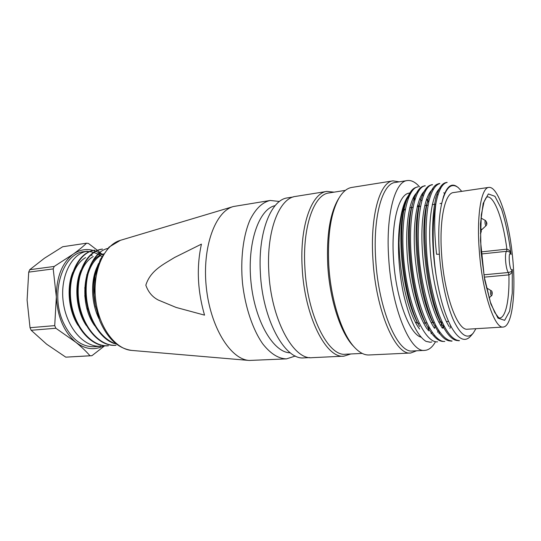 <?xml version="1.0" encoding="UTF-8"?>
<svg xmlns="http://www.w3.org/2000/svg" width="541" height="541" viewBox="0 0 541 541"><rect width="100%" height="100%" fill="white"/><g stroke="black" fill="none" stroke-linecap="round" stroke-linejoin="round"><path stroke-width="0.81" d="M431.846 341.966L430.163 342.25L426.01 341.378L430.372 342.203M418.125 186.882C406.764 187.781 399.366 223.906 404.533 266.74C409.381 309.425 425.28 343.035 437.554 341.851M425.26 185.847C414.163 186.645 407.021 222.939 412.235 265.868C417.158 308.938 432.678 342.514 444.797 341.445M432.489 184.779C421.567 185.482 414.866 221.986 419.965 265.09C423.042 289.104 428.966 311.589 435.972 325.777C441.456 335.562 446.825 340.634 452.08 340.992M439.806 183.622C435.268 184.799 431.61 190.79 428.83 201.597C425.639 217.11 425.152 240.251 427.762 264.339C430.149 282.7 433.76 299.011 438.609 313.273C445.115 331.092 452.77 340.505 459.417 340.573M447.15 182.445C442.362 183.271 438.643 190.08 435.999 202.889C434.071 216.86 434.267 233.989 436.587 254.27L439.387 254.229C438.041 233.705 438.805 216.819 441.679 203.578L443.519 196.478C447.224 186.023 451.782 182.804 457.186 186.814M443.464 324.945L442.41 328.204M470.974 335.745C465.382 342.467 458.998 339.87 451.836 327.934C445.155 315.937 439.914 298.429 436.114 275.396C430.974 243.883 431.671 210.476 436.912 194.638C439.387 187.254 442.41 183.243 445.98 182.608M458.383 340.6C453.73 340.871 448.915 336.671 443.924 328.002C427.39 300.661 419.147 224.035 429.006 196.687C431.61 188.762 434.822 184.461 438.643 183.784M451.005 340.992C446.102 341.229 441.023 336.766 435.776 327.589C419.471 300.275 411.512 226.212 421.189 198.682C423.914 190.202 427.316 185.617 431.393 184.927M443.694 341.445C438.555 341.682 433.219 336.921 427.694 327.163C411.525 299.295 404.039 228.884 413.432 200.711C416.286 191.575 419.884 186.672 424.212 186.003M419.606 326.581C403.762 298.855 396.594 230.75 405.75 202.733C408.719 192.995 412.506 187.801 417.111 187.139M436.114 275.396C432.205 248.874 432.259 220.39 435.999 202.889M443.512 196.471L441.679 203.578C445.723 187.511 451.268 182.202 458.308 187.653L461.757 191.352M475.924 328.698L473.301 333.026C467.465 339.714 460.905 335.542 453.628 320.509C446.825 305.374 441.206 279.663 439.387 254.229M488.861 187.389L453.527 192.562C444.885 192.988 439.028 220.356 441.645 254.872C444.276 295.203 457.679 331.254 467.62 329.199L503.265 327.048C494.569 329.077 482.207 292.079 479.299 250.801C476.486 215.467 481.267 187.639 488.861 187.389C498.045 186.266 508.77 219.382 512.428 255.535C516.229 291.667 512.483 326.277 503.265 327.048M309.81 357.594L304.076 357.865C285.039 360.509 262.236 319.305 260.336 272.089C258.037 231.832 271.257 199.494 287.582 197.871L293.249 196.971M350.798 353.97L343.914 356.161L312.198 357.662C293.391 360.313 270.743 318.75 268.776 271.142C266.422 230.54 279.447 197.992 295.575 196.417L326.926 191.406L334.108 192.15M343.914 356.161C326.196 358.825 304.421 316.201 302.176 267.47C299.626 225.922 311.711 192.806 326.926 191.406M362.206 353.415L345.591 354.22C328.306 356.83 307.078 315.085 304.874 267.416C302.358 226.76 314.118 194.314 328.962 192.968L345.395 190.364M353.652 346.423L353.043 345.773C340.526 332.756 329.57 298.984 327.738 264.907C326.48 235.707 329.888 213.972 337.976 199.717L338.443 198.96M416.617 350.778L410.734 353.009L369.057 354.977C364.37 355.2 359.555 352.698 354.632 347.457C341.858 334.176 330.625 299.525 328.745 264.549C327.447 234.578 330.93 212.309 339.193 197.742C342.947 191.609 347.146 188.173 351.785 187.436L392.982 180.863L399.197 181.844M410.734 353.009C395.525 355.674 375.806 310.805 372.952 259.694C369.963 216.116 379.87 181.85 392.982 180.863M413.263 197.722L413.96 199.027M414.149 199.386L414.636 200.353M417.348 206.256L417.537 206.716M428.655 326.663L428.344 327.981M428.283 328.218L427.823 329.996M435.464 341.797C432.408 347.227 428.844 350.088 424.759 350.385L412.54 350.974C397.723 353.591 378.524 309.641 375.711 259.646C372.776 217.009 382.386 183.433 395.167 182.479L407.251 180.566C411.322 180.025 415.42 182.121 419.532 186.848M413.709 196.897L414.325 197.965M414.568 198.405L414.994 199.189M417.726 204.741L418.538 206.574M429.304 327.826L429.006 328.942M428.912 329.293L428.465 330.842M424.759 350.385C410.43 352.996 391.623 308.64 388.702 258.219C385.679 215.223 394.869 181.445 407.251 180.566M427.965 200.434L428.722 202.077M441.801 323.018L441.111 326.176M439.576 331.876L439.001 333.655M421.135 337.205C409.348 334.169 395.843 298.111 393.537 259.335C390.947 222.831 398.703 193.82 409.354 193.11L410.829 192.887M415.258 194.523L415.616 194.753M419.755 198.486L420.83 199.785M420.851 199.818L421.682 200.927M435.674 325.209L434.423 328.198M432.11 332.296L431.021 333.736M399.055 241.935C399.603 218.76 403.038 203.342 409.368 195.693M421.784 194.375L422.501 194.936M422.879 195.26L423.292 195.632M426.531 199.304L427.742 201.015M427.803 201.11L428.648 202.429M442.105 322.064L440.834 325.716M438.616 330.423L437.527 332.167M434.558 335.461L433.841 335.988M410.545 193.38C405.567 197.722 402.051 207.291 399.982 222.074C396.959 242.659 398.541 271.981 403.965 295.927C410.064 320.732 417.415 335.88 426.01 341.378M422.169 193.773L422.771 194.28M426.748 198.716L427.816 200.251M427.958 200.461L428.79 201.773M441.875 324.417C426.254 298.862 418.463 225.8 427.911 200.468M433.801 324.154C418.267 298.091 410.889 228.282 420.046 202.206M425.781 323.748C410.45 297.347 403.41 230.554 412.438 204.309M417.835 323.329C402.822 296.637 395.971 232.921 404.709 206.243M399.982 222.074C395.742 256.089 405.547 310.717 419.62 329.09M418.173 191.703C410.159 196.457 405.337 221.134 407.048 251.95C408.631 282.727 417.321 314.686 427.126 329.002M425.801 190.189C418.01 194.381 412.891 219.071 414.568 249.956C416.448 280.928 424.827 314.307 434.551 328.387M433.436 188.87C425.679 193.09 420.404 216.907 422.257 248.691C423.961 280.326 432.509 313.929 442.328 328.076M440.989 187.754C433.429 191.169 428.296 215.095 430.007 246.459C431.502 277.797 439.718 311.42 449.199 326.669M483.897 274.794L508.398 272.508C510.975 272.008 512.273 271.007 512.28 269.513C512.523 271.967 511.394 273.76 508.905 274.882C509.602 298.835 505.896 317.804 499.546 318.067L498.471 317.499L494.778 312.522L490.396 302.101L484.249 276.85L480.496 240.562L481.314 214.763L484.073 201.671L485.994 197.871L487.056 196.938C494.4 195.639 503.231 220.322 506.87 249.151C509.507 249.969 510.914 251.761 511.083 254.513C510.805 252.586 509.345 251.511 506.721 251.288L481.301 253.986M419.207 323.342L417.882 323.16M417.726 323.119L415.508 322.159M402.233 212.045L405.297 209.042M87.344 251.2L84.193 251.646C62.83 253.046 49.826 293.29 63.189 322.22C71.06 338.794 81.333 346.964 93.999 346.727L100.721 346.294M100.721 346.24C83.909 347.518 66.455 327.596 63.223 301.79C59.848 276.356 72.021 252.978 87.351 251.274M101.85 256.481L98.252 254.263M97.853 254.06L93.864 252.458M93.586 252.37L89.867 251.599M89.549 251.558L86.202 251.457M98.563 263.453C93.038 276.113 92.071 290.632 95.676 307.017M116.146 343.941C102.925 339.998 90.489 323.092 87.142 302.372C83.72 281.672 89.353 260.918 100.207 252.525M107.72 248.434C94.445 251.423 84.295 271.203 85.586 294.081C86.878 317.04 99.443 338.524 114.171 343.501M115.997 345.246C99.476 346.673 81.968 326.216 78.716 300.296C75.422 274.246 87.128 250.862 102.452 249.144M101.891 249.164C86.546 250.929 74.8 274.456 78.181 300.269C81.339 326.237 99.01 346.754 115.497 345.334L116.004 345.307M108.349 345.719C91.896 347.268 74.11 326.744 70.939 301.087C67.564 275.2 79.399 252.079 94.81 250.172M94.31 250.253C78.891 252.038 67.01 275.295 70.371 301.094C73.502 326.953 91.28 347.248 107.815 345.821L108.356 345.8M72.825 272.164C66.442 287.143 68.403 310.649 78.005 325.303M80.886 270.284C73.961 285.601 76.004 310.392 86.337 325.581M103.412 253.918C84.18 258.375 77.546 302.385 94.776 325.831M97.759 265.651C90.59 279.142 90.793 302.311 98.989 318.744M87.358 276.323C89.921 266.605 94.188 259.781 100.146 255.846M79.121 279.332C81.617 268.194 86.317 260.586 93.235 256.502M71.155 281.327C73.603 269.81 78.404 261.898 85.573 257.584M95.615 251.193C87.811 248.251 80.318 249.245 73.143 254.175C62.026 262.899 56.42 277.141 56.338 296.921C57.468 316.823 63.926 331.91 75.699 342.183C85.106 349.324 94.337 350.575 103.399 345.942M101.979 254.628L99.544 253.08M99.186 252.877L95.825 251.281M96.988 314.165L97.238 313.381M93.742 282.882L93.045 281.746M87.067 275.193L86.675 274.902M96.988 249.969L88.467 243.47L86.553 243.193C83.043 246.595 78.573 250.253 73.143 254.175L54.208 266.442L53.214 268.904L56.338 296.921L54.722 325.628L55.865 328.259L75.699 342.183C81.434 346.835 86.195 351.366 89.995 355.768L91.923 355.707L104.636 345.814M91.585 355.728L65.779 357.155L46.634 344.191L31.175 330.274L30.026 327.704L27.097 300.072L28.707 272.13L29.728 269.709L44.423 258.24L62.702 246.743L86.553 243.193M102.776 254.919L100.126 252.593M99.842 252.349L97.583 250.456M97.468 250.361L97.082 250.043M53.214 268.904L28.707 272.13M29.728 269.709L54.208 266.442M55.865 328.259L31.175 330.274M30.026 327.704L54.722 325.628M65.779 357.155L89.995 355.768M295.406 355.998L286.527 358.872L249.245 360.455C230.554 359.413 210.321 327.156 206.277 287.102C202.064 247.061 215.291 211.362 233.374 206.527L270.189 200.468L279.474 201.468M201.428 244.133L174.567 257.489C163.571 264.333 150.391 270.432 145.833 285.181C148.261 292.106 152.447 297.077 158.385 300.079L176.129 307.444L204.545 315.132C197.465 290.625 196.424 266.963 201.428 244.133M290.294 352.806C273.658 352.854 254.973 321.597 251.024 282.49C246.912 243.403 258.821 208.988 275.119 205.634M286.527 358.872C278.493 358.73 270.595 353.76 262.818 343.954C252.884 329.868 245.262 307.511 242.524 283.362C240.278 259.166 243.173 235.727 250.023 219.91C255.636 208.725 262.358 202.239 270.189 200.468M512.28 269.513L512.259 293.161L509.622 311.217L504.625 320.333L497.99 318.122L490.876 304.056L484.75 280.218L480.996 251.382L480.449 223.846L483.154 203.457L488.367 193.949L494.92 196.302L501.568 209.164C505.679 222.101 508.851 237.215 511.083 254.513C507.58 248.508 509.548 273.354 512.28 269.513M484.303 277.141L508.905 274.882L508.398 272.508C505.7 269.824 504.313 252.207 506.721 251.288L506.87 249.151L481.132 251.91M78.303 278.121L78.702 278.527M84.7 287.846L85.471 289.807M87.635 307.68L87.338 309.912M83.774 320.468L83.564 320.833M249.245 360.455L131.727 350.419C115.064 349.297 98.32 326.48 95.52 298.524C92.558 270.588 104.291 244.83 120.373 240.332L233.374 206.527M480.915 229.573C479.995 230.182 481.808 232.948 480.915 229.573M485.507 220.552C487.096 222.513 487.285 224.217 486.088 225.665C485.608 225.759 485.257 224.799 485.027 222.77C484.952 221.215 485.115 220.478 485.507 220.552L480.983 218.043M480.449 227.409C481.01 229.127 481.551 229.783 482.072 229.384L481.165 230.114M486.278 222.885C487.056 226.409 486.575 219.937 486.278 222.885M491.492 295.724C490.511 294.818 490.261 293.121 490.741 290.625M491.823 292.147C491.417 295.001 492.837 293.459 491.823 292.147M447.143 182.371L445.973 182.554M439.792 183.5L438.629 183.676M432.469 184.623L431.373 184.792M425.24 185.732L424.198 185.894M418.119 186.821L417.091 186.983M459.424 340.688L458.396 340.742M452.087 341.08L451.018 341.134M457.963 187.375L457.625 187.112M473.017 333.364L471.001 335.765M353.043 345.773L354.632 347.457M337.976 199.717L339.193 197.742M451.836 327.934L450.078 324.965M435.606 198.439L436.898 194.632M441.936 324.614L443.924 328.035M427.796 200.332L429.027 196.593M433.848 324.235L435.769 327.589M420.039 202.239L421.216 198.581M425.814 323.816L427.661 327.102M412.337 204.167L413.466 200.589M417.828 323.362L419.606 326.575M404.702 206.114L405.77 202.618M443.289 328.042L444.053 326.115M449.902 328.367L450.822 326.088M437.284 194.32L437.872 195.193M443.843 192.684L444.533 193.705M441.733 203.308L440.016 203.551M435.742 204.153L434.606 204.315M434.071 204.39L432.279 204.64M428.107 205.228L426.923 205.397M426.558 205.445L424.712 205.708M420.506 206.297L419.309 206.466M418.896 206.52L417.233 206.757M412.932 207.359L409.72 207.812M448.557 321.428L446.413 321.57M442.017 321.861L438.825 322.071M434.315 322.368L431.116 322.578M426.734 322.869L423.61 323.078M102.438 249.056L101.884 249.13M94.81 250.138L94.303 250.213M99.781 254.142L98.726 254.29M92.241 255.19L91.199 255.332M77.945 279.771L78.384 280.346M84.795 295.521L85.6 302.338M82.976 318.608L82.739 319.17M131.727 350.419C118.107 348.492 107.436 338.571 99.727 320.671L95.304 305.09L94.093 294.967L95.108 276.038L100.295 259.457L109.039 247.109L120.373 240.332M480.422 228.39L480.651 228.681C481.531 230.635 481.47 232.143 480.462 233.212L480.367 233.293M486.088 225.665L482.072 229.384M489.05 297.841L491.465 295.751C492.168 295.988 492.898 291.031 490.991 290.585L486.454 287.853"/></g></svg>

